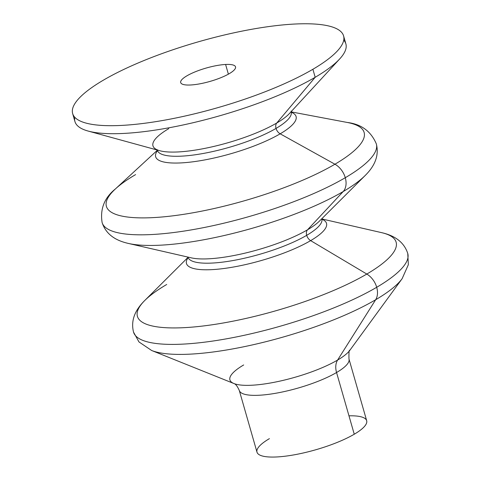 <?xml version="1.0" encoding="UTF-8"?>
<svg xmlns="http://www.w3.org/2000/svg" width="481" height="481" viewBox="0 0 481 481"><rect width="100%" height="100%" fill="white"/><g stroke="black" fill="none" stroke-linecap="round" stroke-linejoin="round"><path stroke-width="0.72" d="M343.729 40.176A140.927 34.331 164 0 1 339.706 58.922A140.927 34.331 164 0 1 315.187 77.279L312.89 69.27A140.927 34.331 164 0 1 166.709 119.775A140.927 34.331 164 0 1 72.649 113.57A140.927 34.331 164 0 1 103.337 80.189A140.927 34.331 164 0 1 249.525 29.684A140.927 34.331 164 0 1 343.578 35.883A140.927 34.331 164 0 1 312.89 69.27L315.187 77.279L276.755 123.01A72.619 17.689 -16 0 0 289.394 113.552A72.619 17.689 164 0 1 276.755 123.01A6.848 4.816 -120.4 0 0 276.034 128.415A69.607 16.955 164 0 1 203.83 153.361A69.607 16.955 164 0 1 157.371 150.294A69.607 16.955 -16 0 0 203.83 153.361A69.607 16.955 -16 0 0 276.034 128.415A6.848 4.816 59.6 0 1 276.755 123.01A72.619 17.689 164 0 1 159.764 150.721A72.619 17.689 164 0 1 168.777 128.637M348.978 415.831A57.053 13.901 164 0 1 354.25 434.223A57.053 13.901 -16 0 1 295.069 454.671A57.053 13.901 -16 0 1 256.986 452.158L239.291 390.458A57.053 13.901 -16 0 0 277.375 392.965A57.053 13.901 -16 0 0 336.556 372.522L354.25 434.223L336.556 372.522A57.053 13.901 -16 0 0 348.984 359.006A57.053 13.901 164 0 1 336.556 372.522A57.053 13.901 164 0 1 277.375 392.965A57.053 13.901 164 0 1 239.291 390.458C237.386 386.243 235.606 383.94 233.964 383.549A63.161 15.386 -16 0 0 337.596 360.065A17.118 12.043 -120.4 0 0 336.556 372.522A17.118 12.043 59.6 0 1 337.596 360.065A63.161 15.386 -16 0 0 349.837 350.318A63.161 15.386 164 0 1 337.596 360.065L375.661 299.741L337.596 360.065A63.161 15.386 164 0 1 233.964 383.549L151.653 350.499A136.532 33.261 -16 0 0 375.661 299.741A17.118 12.043 -120.4 0 0 376.701 287.289A142.635 34.746 -16 0 0 407.762 253.499A142.635 34.746 164 0 1 376.701 287.289A17.118 12.043 59.6 0 1 375.661 299.741A136.532 33.261 -16 0 0 402.134 278.673A136.532 33.261 164 0 1 375.661 299.741A136.532 33.261 164 0 1 151.653 350.499L138.967 341.931L133.538 332.13C130.08 318.368 137.374 307.798 144.769 300.487A134.566 32.78 -16 0 0 202.609 326.052A134.566 32.78 -16 0 0 366.817 274.056A134.566 32.78 -16 0 0 381.469 232.612A134.566 32.78 164 0 1 366.817 274.056A17.118 12.043 59.6 0 1 376.701 287.289A142.635 34.746 164 0 1 228.74 338.408A142.635 34.746 164 0 1 133.538 332.13A142.635 34.746 -16 0 0 228.74 338.408A142.635 34.746 -16 0 0 376.701 287.289A17.118 12.043 -120.4 0 0 366.817 274.056L310.648 240.626A72.835 17.743 164 0 1 225.445 268.296A72.835 17.743 164 0 1 188.107 257.654A72.835 17.743 -16 0 0 225.445 268.296A72.835 17.743 -16 0 0 310.648 240.626A72.835 17.743 -16 0 0 322.017 219.258A72.835 17.743 164 0 1 310.648 240.626A6.848 4.816 59.6 0 1 306.692 235.329A69.607 16.955 164 0 1 234.487 260.275A69.607 16.955 164 0 1 188.029 257.215A69.607 16.955 -16 0 0 234.487 260.275A69.607 16.955 -16 0 0 306.692 235.329A6.848 4.816 59.6 0 1 307.539 229.786A72.835 17.743 164 0 1 191.3 257.858A72.835 17.743 -16 0 0 307.539 229.786A6.848 4.816 -120.4 0 0 306.692 235.329A69.607 16.955 -16 0 0 321.849 218.843A69.607 16.955 164 0 1 306.692 235.329A6.848 4.816 -120.4 0 0 310.648 240.626L366.817 274.056A134.566 32.78 164 0 1 202.609 326.052A134.566 32.78 164 0 1 144.769 300.487A134.566 32.78 164 0 1 166.715 284.481M191.3 257.858L128.409 243.44A134.566 32.78 -16 0 0 343.163 191.57A17.118 12.043 -120.4 0 0 345.28 177.711A142.635 34.746 -16 0 0 376.34 143.921A142.635 34.746 164 0 1 345.28 177.711A17.118 12.043 59.6 0 1 343.163 191.57A134.566 32.78 -16 0 0 365.115 175.565A134.566 32.78 164 0 1 343.163 191.57A134.566 32.78 164 0 1 128.409 243.44C118.266 241.155 106.481 236.063 102.116 222.553C99.964 209.019 104.383 197.829 115.368 188.973A134.061 32.66 -16 0 0 169.342 216.252A134.061 32.66 -16 0 0 334.938 164.219L280.17 133.814A73.034 17.791 164 0 1 194.438 161.598A73.034 17.791 164 0 1 157.449 150.685A73.034 17.791 -16 0 0 194.438 161.598A73.034 17.791 -16 0 0 280.17 133.814A6.848 4.816 59.6 0 1 276.034 128.415A69.607 16.955 -16 0 0 291.191 111.923A69.607 16.955 164 0 1 276.034 128.415A6.848 4.816 -120.4 0 0 280.17 133.814A73.034 17.791 -16 0 0 291.336 112.289A73.034 17.791 164 0 1 280.17 133.814L334.938 164.219A134.061 32.66 -16 0 0 347.306 122.469A134.061 32.66 164 0 1 334.938 164.219A17.118 12.043 59.6 0 1 345.28 177.711A142.635 34.746 164 0 1 197.318 228.83A142.635 34.746 164 0 1 102.116 222.553A142.635 34.746 -16 0 0 197.318 228.83A142.635 34.746 -16 0 0 345.28 177.711A17.118 12.043 -120.4 0 0 334.938 164.219A134.061 32.66 164 0 1 169.342 216.252A134.061 32.66 164 0 1 115.368 188.973A134.061 32.66 164 0 1 135.588 174.603M319.42 221.122A72.835 17.743 164 0 1 307.539 229.786A72.835 17.743 -16 0 0 319.42 221.122L365.115 175.565C372.504 168.254 379.798 157.69 376.34 143.921C370.995 131.307 361.315 124.152 347.306 122.469L291.179 111.875M72.649 113.57L74.946 121.585A140.927 34.331 -16 0 0 169.005 127.784A140.927 34.331 -16 0 0 315.187 77.279A140.927 34.331 164 0 1 88.143 131.06L159.764 150.721A72.619 17.689 -16 0 0 276.755 123.01L315.187 77.279A140.927 34.331 -16 0 0 345.875 43.891L343.578 35.883M343.163 191.57L307.539 229.786L343.163 191.57M269.414 438.642A57.053 13.901 164 0 0 276.858 456.95A57.053 13.901 164 0 0 354.25 434.223A57.053 13.901 -16 0 0 366.678 420.707L348.984 359.006C348.803 352.423 349.092 349.531 349.837 350.318L402.134 278.673L408.351 264.688L407.762 253.499C403.397 239.995 391.612 234.896 381.469 232.612L321.885 218.951M190.626 84.987A28.529 6.95 -16 0 0 220.701 77.76A28.529 6.95 -16 0 0 235.534 66.865A28.529 6.95 -16 0 0 225.601 64.466L228.379 74.158L225.601 64.466A28.529 6.95 -16 0 0 195.526 71.693A28.529 6.95 -16 0 0 180.694 82.588A28.529 6.95 -16 0 0 190.626 84.987A28.529 6.95 164 0 1 186.905 75.83A28.529 6.95 164 0 1 225.601 64.466A28.529 6.95 164 0 1 229.323 73.623A28.529 6.95 164 0 1 190.626 84.987M233.964 383.549A63.161 15.386 164 0 1 243.675 364.959M88.143 131.06A140.927 34.331 164 0 1 74.802 117.292M103.337 80.189A140.927 34.331 -16 0 0 121.729 125.403A140.927 34.331 -16 0 0 312.89 69.27A140.927 34.331 -16 0 0 294.498 24.05A140.927 34.331 -16 0 0 103.337 80.189M157.437 151.142L156.98 149.549M188.095 258.056L187.993 257.101M322.246 219.589L321.819 218.729M291.588 112.674L291.131 111.081M289.394 113.552L339.706 58.922M144.769 300.487L188.059 257.323M115.368 188.973L157.359 150.246"/></g></svg>
